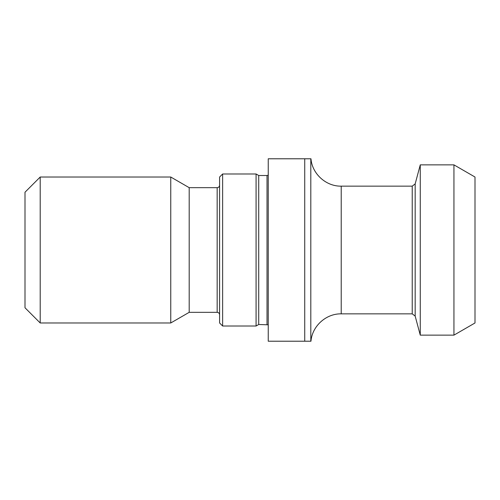 <?xml version="1.0" encoding="UTF-8"?>
<svg xmlns="http://www.w3.org/2000/svg" width="500" height="500" viewBox="0 0 500 500"><rect width="100%" height="100%" fill="white"/><g stroke="black" fill="none" stroke-linecap="round" stroke-linejoin="round"><path stroke-width="0.75" d="M310.812 158.781L310.812 341.219L304.731 341.219L304.731 158.781L310.812 158.781M304.731 158.781L268.244 158.781L268.244 341.219L304.731 341.219M310.963 341.219C312.144 326.112 326.075 313.519 341.219 313.85L412.231 313.85L415.169 316.106L420.269 335.138L420.269 164.862L415.169 183.894L415.169 316.106M453.938 164.862L453.938 335.138L475 322.975L475 177.025L453.938 164.862L420.269 164.862M453.938 335.138L420.269 335.138M267.025 324.494L267.025 175.506L258.712 175.506L258.712 324.494L268.244 324.819M256.081 326.012L256.081 173.988L222.638 173.988L222.638 326.012L256.081 326.012L258.712 324.494M222.638 326.012L219.594 322.975L219.594 177.025L222.638 173.988M219.594 185.238C219.45 186.713 218.637 187.525 217.162 187.669L217.162 312.331L189.188 312.331L189.188 187.669L170.756 177.025L40.2 177.025L40.2 322.975L170.756 322.975L170.756 177.025M189.188 312.331L170.756 322.975M40.2 322.975L25 307.769L25 192.231L40.2 177.025M412.231 313.85L412.231 186.15L341.219 186.15L341.219 313.85M341.219 186.15C326.075 186.481 312.144 173.888 310.963 158.781M267.025 175.506L268.244 175.181M258.712 175.506L256.081 173.988M217.162 187.669L189.188 187.669M217.162 312.331C218.625 312.462 219.438 313.275 219.594 314.762M415.169 183.894L412.231 186.15"/></g></svg>
